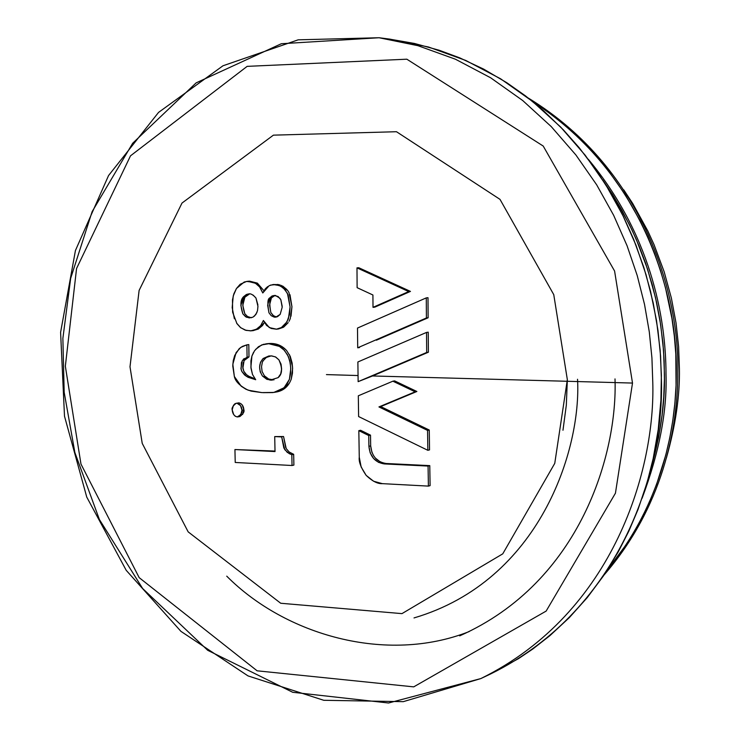 <?xml version="1.0" encoding="UTF-8"?>
<svg xmlns="http://www.w3.org/2000/svg" width="740" height="740" viewBox="0 0 740 740"><rect width="100%" height="100%" fill="white"/><g stroke="black" fill="none" stroke-linecap="round" stroke-linejoin="round"><path stroke-width="1.11" d="M358.049 375.541L326.442 374.597L358.049 375.541M428.238 332.186L428.404 352.203L372.544 375.966L632.506 383.061L614.588 271.025L543.216 146.048L406.843 59.2L247.151 66.359L130.508 155.826L76.562 268.5L65.342 366.226L80.975 464.082L139.185 577.653L257.113 670.81L413.725 686.868L546.139 611.092L615.44 493.201L632.506 383.061L372.544 375.966L358.132 381.655L428.404 352.203L426.693 352.462L428.404 352.203L428.238 332.186L426.527 332.417L428.238 332.186M358.78 267.741L410.46 291.403L374.792 307.156L373.016 307.341L374.792 307.156L410.46 291.403L408.721 291.569L356.985 267.861L358.78 267.741L410.46 291.403L408.721 291.569L356.985 267.861L357.124 287.675L372.914 294.992L373.016 307.341L408.721 291.569L373.016 307.341L372.914 294.992L357.124 287.675L356.985 267.861L358.78 267.741M386.095 463.499L384.338 463.925L378.51 462.352L373.543 458.458L370.176 452.843L368.909 446.312L368.742 435.536L358.826 430.652L360.611 430.282L370.509 435.148L368.742 435.536L370.509 435.148L370.685 445.915L368.909 446.312L368.742 435.536L358.826 430.652L360.611 430.282L370.509 435.148L370.685 445.915C371.748 456.164 376.891 462.019 386.095 463.499L429.774 465.627L430.097 485.634L428.395 486.106L428.072 466.061L429.774 465.627L430.097 485.634L428.395 486.106L428.072 466.061L384.338 463.925L386.095 463.499L429.774 465.627L428.072 466.061L384.338 463.925C375.134 462.463 369.991 456.589 368.909 446.312L370.685 445.915L371.933 452.418M375.3 458.032L380.268 461.927M242.322 405.113L243.895 409.914L242.628 414.418M238.854 402.856C241.878 403.633 243.553 405.992 243.895 409.914L241.989 410.256C241.647 406.315 239.964 403.957 236.939 403.18L238.881 402.856M277.482 284.428L280.173 285.02M282.689 286.038L287 289.636M289.988 294.733L291.949 306.73L290.256 318.681L289.026 321.336M288.073 322.788L283.254 327.348L278.443 328.967L283.882 326.95L288.193 322.631M253.256 330.604L258.658 328.819L264.411 322.492L262.515 325.526L258.204 329.078L253.015 330.632M257.354 283.115L263.93 290.728L257.354 283.115L255.457 283.263L257.354 283.115L249.584 281.163M253.561 352.296L251.905 356.079L250.897 367.16L252.497 374.486L255.698 379.713L246.309 376.299L241.878 371.517L240.944 368.502L242.184 360.843L247.077 357.152L246.892 344.84L248.797 344.6L248.992 356.902L247.077 357.152L246.892 344.84L248.797 344.6L248.992 356.902L244.709 359.603M243.321 362.369L242.729 366.827L243.784 371.24L246.475 374.671L249.926 376.993L254.911 378.769L248.214 376.022M268.592 343.554L270.683 343.471L281.302 346.181L285.908 349.798M289.488 354.738L292.541 366.864L292.466 373.164L291.218 379.222C288.378 386.678 283.216 390.979 275.743 392.108L273.865 392.422L284.049 387.779L289.405 379.343L290.755 368.816L290.246 363.238L288.35 356.532L284.733 350.797C280.46 346.061 275.132 343.702 268.75 343.712L261.664 344.933L255.587 349.4M289.581 382.885L284.354 388.722M289.109 451.964L293.669 454.314L291.819 454.721L289.183 453.62L284.743 449.652L281.681 436.905L274.716 436.582L283.55 436.526L285.769 447.756M275.012 451.076L234.931 449.541L235.228 462.463L292.041 465.506L291.819 454.721L293.669 454.314L293.891 465.081L292.041 465.506L293.891 465.081L293.669 454.314L289.201 452.038L286.195 448.579L283.55 436.526L274.716 436.582L275.021 451.567L234.931 449.541L273.208 450.984M394.624 380.887L416.879 391.488L380.712 406.584L429.265 430.033L429.542 449.892L427.84 450.299L429.542 449.892L429.265 430.033L427.563 430.412L429.265 430.033L380.712 406.584L378.945 406.926L416.879 391.488L415.159 391.812L416.879 391.488L394.624 380.887L392.875 381.193L394.624 380.887M376.401 340.197L428.127 317.765L426.416 317.969L428.127 317.765L427.998 297.702L426.286 297.878L357.494 328.061L357.707 347.791L426.416 317.969L426.286 297.878L427.998 297.702L428.127 317.765L393.467 332.787M652.773 382.21C655.399 467.171 615.338 612.369 480.834 678.58L388.546 703L292.716 692.288L207.7 650.303L142.635 588.513L99.391 519.517L74.86 452.482L64.177 392.256L62.872 338.402L70.661 278.37L92.13 211.64L132.663 143.264L196.137 82.871L281.32 43.734L379.065 37.74L417.989 45.704L455.479 59.237L490.62 77.774L522.708 100.529L551.226 126.577L575.905 154.984L596.68 184.834L613.654 215.312L627.067 245.736L637.223 275.548L644.512 304.344L649.285 331.825L651.922 357.818L652.773 382.21C655.399 467.171 615.338 612.369 480.834 678.58L403.282 701.659L323.759 700.29L248.039 675.916L180.93 631.359L126.226 570.337L86.756 497.095L64.5 416.195L60.597 332.38L75.434 250.518L108.549 175.556L158.554 112.406L222.999 65.767L298.174 39.831L379.065 37.74L417.989 45.704L455.479 59.237L490.62 77.774L522.708 100.529L551.226 126.577L575.905 154.984L596.68 184.834L613.654 215.312L627.067 245.736L637.223 275.548L644.512 304.344L649.285 331.825L651.922 357.818L652.773 382.21M632.506 383.061L615.44 493.201L546.139 611.092L413.725 686.868L257.113 670.81L139.185 577.653L80.975 464.082L65.342 366.226L76.562 268.5L130.508 155.826L247.151 66.359L406.843 59.2L543.216 146.048L614.588 271.025L632.506 383.061M379.065 37.74L389.878 39.127L428.525 47.018L465.738 60.44L500.619 78.81L532.449 101.343L560.744 127.141L585.229 155.271L605.829 184.824L622.664 215.007L635.956 245.125L646.029 274.642L653.244 303.15L657.971 330.364L660.58 356.088L661.421 380.24C663.984 464.359 624.236 608.169 490.685 673.918L480.834 678.58M489.39 674.529L518.537 658.619L532.828 648.999L549.94 635.623L569.347 617.586L587.273 597.578L603.59 575.692L618.15 552.059L628.797 531.209L638.074 509.351L647.241 482.055L653.18 458.56L658.23 429.57L660.931 400.109L661.375 375.254L660.163 350.381L656.528 320.67L650.534 291.292L643.8 267.344L633.653 239.344L623.57 216.848L609.621 191.049L596.495 170.626L579.179 147.704L563.464 129.972L543.28 110.482L525.483 95.876L506.854 82.751L483.673 69.125L459.697 57.849L439.273 50.283L414.446 43.456L388.879 38.998M615.005 378.908C617.706 452.464 581.316 581.88 459.707 635.854M226.736 576.164C285.159 634.957 386.354 664.289 469.169 631.572M602.693 179.885L612.6 194.629L621.692 209.901L631.914 229.742L639.157 246.207L645.548 263.125L652.255 284.733L656.584 302.364L659.988 320.263L662.901 342.777L664.141 360.88L664.418 379.028L663.734 397.084L662.096 414.983L658.693 437.1L649.442 474.109M602.721 179.931L612.627 194.676L629.407 224.572L636.345 239.529L647.537 269.055L655.51 297.61L660.7 324.841L663.549 350.51L664.437 374.496C665.094 404.438 660.108 437.618 649.461 474.035M666.009 374.144C667.202 411.107 659.238 452.473 642.107 498.242C659.238 452.473 667.202 411.107 666.009 374.144C665.945 316.091 650.062 233.368 588.291 159.267C650.062 233.368 665.945 316.091 666.009 374.144M533.188 101.935L547.082 111.259L560.273 121.295L572.954 132.173L585.118 143.893L596.708 156.417L607.642 169.654L625.124 194.49L640.322 221.195L647.889 237.17L654.632 253.654L660.487 270.507L665.454 287.666L671.929 318.385L674.344 336.145L675.805 353.97L676.064 385.272L674.908 402.995L672.799 420.561L669.755 437.95L665.797 455.007L656.713 483.941L650.321 499.907L643.115 515.317L635.114 530.145L626.336 544.39L607.466 569.837M533.198 101.944C646.409 175.472 677.655 299.534 676.314 371.868C676.443 427.378 662.124 503.209 607.475 569.809M677.831 371.536C678.007 428.497 662.698 507.464 604.062 574.989C662.698 507.464 678.007 428.497 677.831 371.536C679.431 298.146 646.316 170.08 528.341 98.078C646.316 170.08 679.431 298.146 677.831 371.536M679.403 368.539C679.94 395.539 675.592 425.417 666.342 458.18C675.592 425.417 679.94 395.539 679.403 368.539L678.599 346.505L676.036 322.954L671.356 297.98L664.159 271.784L654.058 244.7L647.805 230.954L632.672 203.435L623.727 189.829L632.672 203.435L647.805 230.954L654.058 244.7L664.159 271.784L671.356 297.98L676.036 322.954L678.599 346.505L679.403 368.539M577.542 379.259C581.492 449.004 540.191 580.771 414.021 617.928M567.34 379.639L554.76 463.36L502.756 553.844L401.959 613.627L280.719 603.257L188.173 531.875L142.228 443.371L130 366.8L139.111 290.441L181.985 203.075L273.402 135.152L396.483 131.72L500 199.365L553.76 294.64L567.34 379.639L566.322 405.141L562.974 430.245M236.633 323.167L240.759 327.764L246.106 330.382L251.48 330.808L256.762 329.041L260.785 325.526L263.394 320.485L269.305 327.598L276.547 329.18L281.376 327.57L286.944 321.909L289.581 314.269L290.08 306.915L287.425 293.318L283.411 288.017L279.396 285.548L273.18 284.521L269.129 285.705L262.783 292.966L259.962 287.25L255.457 283.263L247.678 281.311L244.191 282.032L236.43 288.535L233.23 295.935L232.184 307.627L234.376 318.774M273.18 284.521L278.619 284.623M281.274 285.4L287.832 290.709L288.979 292.531L291.949 306.73L291.014 316.193M271.404 297.915L274.993 295.436L271.404 297.915L269.517 298.081C267.565 299.108 267.381 304.001 268.962 312.77L271.192 315.656L274.235 317.127L275.761 317.164L280.164 314.398L277.537 316.655L274.272 317.136L271.201 315.666L268.962 312.77L267.667 305.287L269.517 298.081L271.404 297.915L269.554 305.102L270.858 312.576C269.268 303.816 269.453 298.932 271.404 297.915M276.677 316.988L273.596 315.869L270.858 312.576L273.088 315.471L276.159 316.933M282.199 306.323L280.839 299.746L278.111 296.527L274.022 295.454L269.517 298.081L272.172 295.898L275.456 295.473L279.822 298.183L280.839 299.746L282.19 307.248L280.164 314.398M251.175 317.719L247.475 316.507L244.764 313.668C242.193 305.786 242.23 300.301 244.885 297.203L249.445 293.974M257.909 304.936L255.957 298.007C252.96 294.603 250.462 293.271 248.464 294.002L247.04 294.27L242.97 297.378L244.885 297.203L242.97 297.378C240.315 300.477 240.278 305.971 242.85 313.862L246.55 317.266L251.498 317.71M254.347 316.221L256.947 312.502M267.732 286.574L265.382 288.729L262.783 292.966L259.407 286.556L256.873 284.188L253.284 282.208L246.55 281.44L240.195 284.252L236.43 288.535L233.84 293.882L232.48 299.839L232.619 312.215L236.929 323.621L240.445 327.515L245.134 330.096L250.629 330.882L256.308 329.291L260.619 325.739L263.394 320.485L266.557 325.415L271.145 328.468L276.362 329.198L281.385 327.561L285.52 323.889L288.387 318.885L290.08 306.915L288.119 294.899L285.122 289.793L280.812 286.186L275.696 284.595L270.47 285.113M253.136 295.103L255.957 298.007L257.946 306.369L257.502 310.707L255.837 314.555L252.923 317.183L249.269 317.913L245.661 316.776L242.85 313.862L240.879 305.528L243.331 296.888L246.346 294.529L249.519 293.983M249.463 293.974L244.885 297.203L242.794 305.343L244.774 313.677M261.895 392.607L251.147 391.118L245.985 389.268L241.203 386.215L234.358 376.512L232.832 364.219L236.088 352.647L240.74 347.411L246.892 344.84L242.378 346.403L239.214 348.651L234.719 355.468L233.257 360.602L232.767 366.004L234.358 376.512C235.348 381.461 239.964 386.021 248.187 390.202L261.895 392.607L273.865 392.422M267.538 343.665L270.683 343.471C277.038 343.471 282.338 345.83 286.602 350.547L290.219 356.292L292.115 362.998L292.614 368.539L291.218 379.222M263.098 392.653L272.718 392.589L277.963 391.377L282.8 388.796L286.759 384.698L289.405 379.343L290.626 373.265L290.672 366.994L289.738 360.741L287.555 354.876L283.966 349.983L279.359 346.385L268.75 343.712L263.394 344.35L258.482 346.699L254.532 350.769L251.905 356.079L250.925 360.898L251.026 368.391L252.497 374.486L255.698 379.713L248.03 377.28L244.561 374.949L241.878 371.517L241.101 369.371L241.407 362.628L243.571 358.974L248.992 356.902L244.098 360.584L242.859 368.224L243.784 371.24L245.726 373.95M262.811 361.074L266.714 357.059L265.059 358.225L263.172 358.484C258.713 363.599 258.473 369.454 262.46 376.022L266.863 379.343L272.117 380.184M273.957 379.897L268.722 379.046L264.448 375.846M278.111 377.641L270.146 380.157L262.46 376.022L260.203 371.795L259.629 366.911L260.526 362.175L263.172 358.484L271.173 355.875L275.382 356.865L278.887 359.825L281.052 364.173L281.625 369.112L280.71 373.885L278.111 377.641C282.384 374.135 282.643 368.196 278.887 359.825L275.696 357.022L271.728 355.903L268.833 355.986L263.172 358.484L265.059 358.225L262.423 361.906L261.525 366.642L262.099 371.508L264.356 375.735M269.869 379.454L272.468 379.897M243.895 409.914C244.561 411.644 243.229 413.845 239.899 416.528L237.993 416.87C241.314 414.187 242.655 411.986 241.989 410.256L243.895 409.914M236.227 403.226C232.887 405.835 231.546 408.045 232.194 409.868C232.573 413.827 234.247 416.176 237.225 416.925L237.993 416.87M241.989 410.256L240.537 405.622L236.939 403.18L234.941 403.735L233.452 405.363L232.194 409.868L233.646 414.474L235.2 416.213L237.225 416.925L240.713 414.761L241.989 410.256M292.041 465.506L291.819 454.721L287.25 452.371L283.864 448.052L281.681 436.905L274.716 436.582L275.021 451.567L234.931 449.541L235.228 462.463L292.041 465.506M358.826 430.652L359.27 457.228L361.148 466.968L366.18 475.395C360.926 467.708 358.623 461.649 359.27 457.228L358.826 430.652M382.349 483.646C377.714 483.96 372.322 481.213 366.18 475.395L373.608 481.25L382.349 483.646L428.395 486.106L382.349 483.646M358.613 416.555L427.84 450.299L427.563 430.412L378.945 406.926L415.159 391.812L392.875 381.193L358.317 395.798L358.613 416.555L427.84 450.299L427.563 430.412L378.945 406.926L415.159 391.812L392.875 381.193L358.317 395.798L358.613 416.555M357.882 361.971L358.132 381.655L426.693 352.462L426.527 332.417L357.882 361.971L358.132 381.655L426.693 352.462L426.527 332.417L357.882 361.971M357.707 347.791L359.501 347.541L357.707 347.791L426.416 317.969L426.286 297.878L357.494 328.061L357.707 347.791M278.499 328.958L276.621 329.18M249.5 281.172L247.595 281.311M251.878 330.762L253.441 330.586M267.612 343.656L265.725 343.897"/></g></svg>
